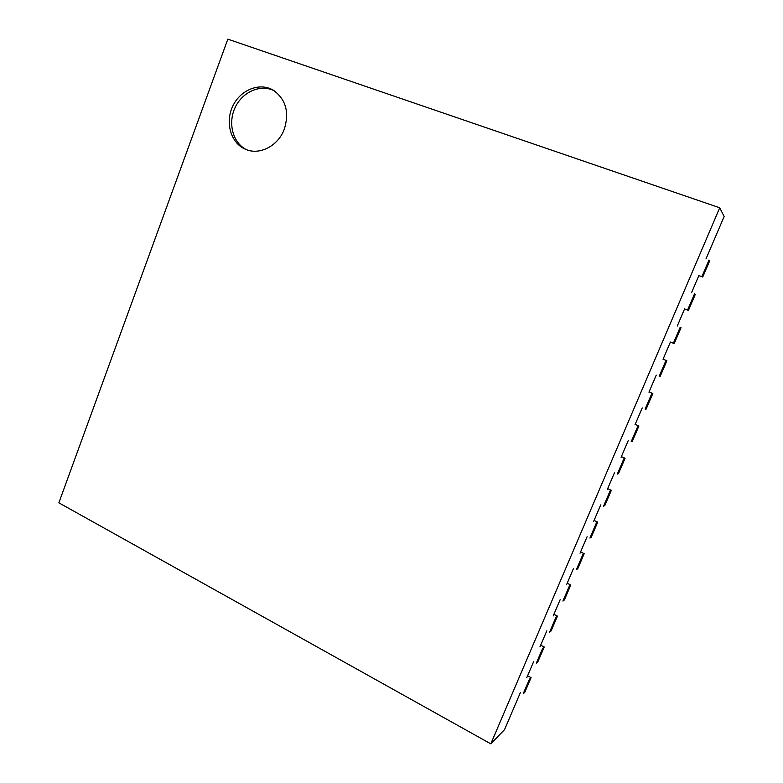 <?xml version="1.0" encoding="UTF-8"?>
<svg xmlns="http://www.w3.org/2000/svg" width="783" height="783" viewBox="0 0 783 783"><rect width="100%" height="100%" fill="white"/><g stroke="black" fill="none" stroke-linecap="round" stroke-linejoin="round"><path stroke-width="1.17" d="M58.862 502.813L227.833 39.15L719.724 207.779L490.804 743.85L58.862 502.813M520.46 692.426L504.536 729.639L490.804 743.85M284.395 128.901C289.475 111.861 285.697 98.922 273.061 90.074C259.408 82.068 240.156 90.016 232.678 106.322C224.946 122.52 230.789 142.868 245.099 149.103C259.085 155.817 278.308 146.137 284.395 128.901M705.972 258.948L724.138 216.519L719.724 207.779M526.753 677.726L533.595 661.743M539.927 646.934L546.818 630.834M553.209 615.918L560.148 599.7M566.579 584.666L573.567 568.331M580.046 553.19L587.093 536.727M593.622 521.468L600.727 504.888M607.295 489.522L614.449 472.805M621.076 457.321L628.279 440.486M634.964 424.885L642.217 407.923M648.95 392.195L656.262 375.106M663.044 359.27L670.414 342.044M677.246 326.08L684.675 308.727M691.555 292.646L699.043 275.156M274.197 90.779C260.641 83.801 242.358 91.836 235.115 107.565C227.667 123.195 232.835 142.829 246.312 149.612M702.742 277.016L702.057 276.262L709.006 260.034L709.652 260.886L702.742 277.016L698.857 275.587M688.433 310.411L687.66 309.862L694.56 293.762L695.284 294.408L688.433 310.411L684.577 308.952M674.222 343.561L673.38 343.208L680.221 327.235L681.034 327.685L674.222 343.561L670.405 342.063M666.881 360.699L660.128 376.457L659.208 376.3L665.99 360.444L666.881 360.699L663.074 359.182M652.846 393.467L646.141 409.108L645.133 409.137L651.877 393.409L652.846 393.467L649.068 391.911M638.908 425.991L632.253 441.514L631.176 441.729L637.861 426.118L638.908 425.991L635.17 424.406M625.079 458.27L618.472 473.676L617.317 474.077L623.953 458.584L625.079 458.27L621.369 456.646M611.347 490.305L604.799 505.603L603.566 506.18L610.153 490.804L611.347 490.305L607.667 488.651M597.723 522.104L591.224 537.285L589.912 538.048L596.45 522.78L597.723 522.104L594.072 520.421M584.196 553.669L577.746 568.742L576.366 569.681L582.855 554.53L584.196 553.669L580.585 551.946M570.778 584.999L564.367 599.964L562.918 601.07L569.358 586.036L570.778 584.999L567.186 583.247M557.447 616.104L551.085 630.951L549.568 632.233L555.969 617.307L557.447 616.104L553.894 614.322M544.224 646.973L537.901 661.713L536.316 663.172L542.668 648.353L544.224 646.973L540.691 645.163M531.089 677.628L524.816 692.25L523.161 693.875L529.465 679.164L531.089 677.628L527.585 675.778"/></g></svg>
